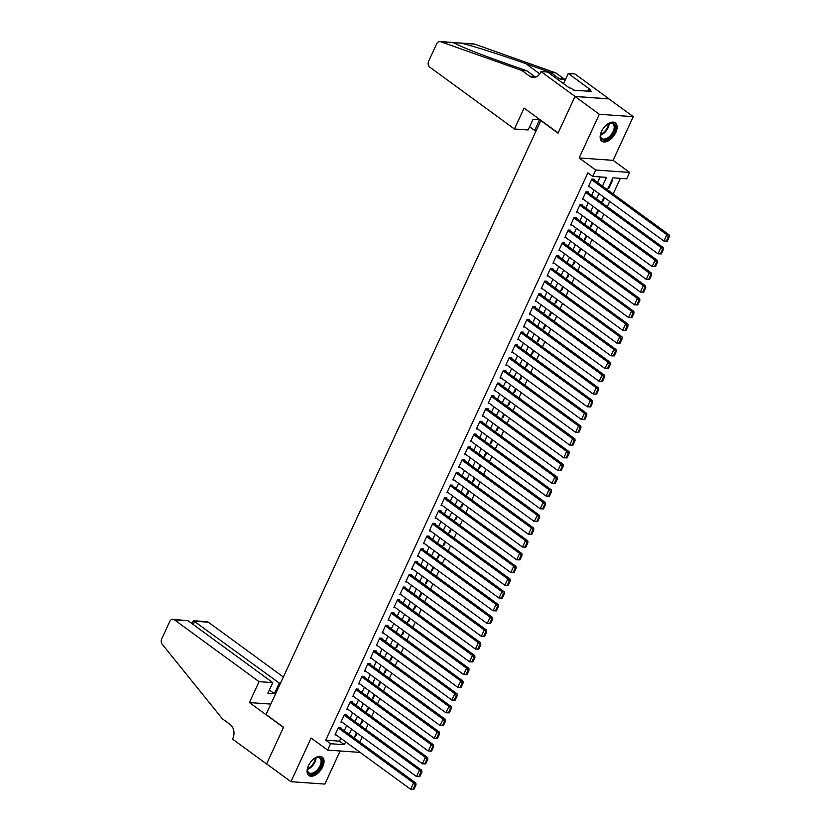 <?xml version="1.0" encoding="UTF-8"?>
<svg xmlns="http://www.w3.org/2000/svg" width="831" height="831" viewBox="0 0 831 831"><rect width="100%" height="100%" fill="white"/><g stroke="black" fill="none" stroke-linecap="round" stroke-linejoin="round"><path stroke-width="1.25" d="M322.708 766.816A11.395 6.451 126.2 0 0 322.283 757.103A11.395 6.451 126.2 0 0 308.405 765.798A11.395 6.451 126.2 0 0 308.831 775.51A11.395 6.451 126.2 0 0 322.708 766.816M615.781 132.555A11.395 6.451 126.2 0 0 615.356 122.843A11.395 6.451 126.2 0 0 601.478 131.537A11.395 6.451 126.2 0 0 601.904 141.249A11.395 6.451 126.2 0 0 615.781 132.555M540.929 120.391L266.034 714.463L283.548 727.26L266.606 763.907L290.933 781.68L324.869 784.08L340.159 750.985M540.545 120.36L558.058 133.157L574.99 96.5L608.936 98.899L633.253 116.672L599.317 114.273L579.145 157.942L595.682 170.023L629.618 172.422L626.667 178.8L612.914 177.824L607.409 189.738M579.145 157.942L613.081 160.341L633.253 116.672M613.081 160.341L629.618 172.422M359.854 742.156L362.274 736.91M365.744 729.41L368.175 724.165M371.634 716.654L374.064 711.409M377.534 703.909L379.954 698.663M383.423 691.163L385.844 685.918M389.313 678.408L391.733 673.162M395.203 665.662L397.623 660.416M401.093 652.917L403.513 647.671M406.982 640.161L409.403 634.915M412.872 627.415L415.292 622.17M418.762 614.66L421.192 609.424M424.651 601.914L427.082 596.668M430.551 589.169L432.972 583.923M436.441 576.413L438.861 571.177M442.331 563.667L444.751 558.422M448.221 550.922L450.641 545.676M454.11 538.166L456.531 532.931M460 525.421L462.42 520.175M465.89 512.675L468.31 507.429M471.779 499.919L474.21 494.684M477.669 487.174L480.1 481.928M483.569 474.428L485.99 469.183M489.459 461.672L491.879 456.437M495.349 448.927L497.769 443.681M501.238 436.182L503.659 430.936M507.128 423.426L509.548 418.19M513.018 410.68L515.438 405.435M518.908 397.935L521.328 392.689M524.797 385.179L527.228 379.944M530.687 372.433L533.118 367.188M536.587 359.688L539.007 354.442M542.477 346.932L544.897 341.697M548.367 334.187L550.787 328.941M554.256 321.441L556.677 316.195M560.146 308.685L562.566 303.45M566.036 295.94L568.456 290.694M571.925 283.194L574.346 277.949M577.815 270.439L580.246 265.203M583.705 257.693L586.135 252.447M589.605 244.948L592.025 239.702M595.495 232.192L597.915 226.956M601.384 219.446L603.805 214.201M607.274 206.701L609.694 201.455M613.164 193.945L620.373 178.353M574.99 96.5L599.317 114.273M340.565 728.06L340.855 727.416L338.56 727.26L335.028 734.905L336.316 734.999M346.454 715.304L346.745 714.67L344.45 714.504L340.918 722.16L342.206 722.253M352.344 702.559L352.635 701.925L350.339 701.759L346.807 709.404L348.106 709.497M358.234 689.813L358.525 689.169L356.239 689.013L352.697 696.658L353.996 696.752M364.123 677.057L364.414 676.424L362.129 676.257L358.587 683.913L359.885 684.006M370.013 664.312L370.304 663.678L368.019 663.512L364.477 671.157L365.775 671.251M375.903 651.566L376.204 650.922L373.908 650.766L370.377 658.412L371.665 658.505M381.793 638.81L382.094 638.177L379.798 638.011L376.266 645.666L377.554 645.749M387.682 626.065L387.984 625.431L385.688 625.265L382.156 632.91L383.444 633.004M393.582 613.32L393.873 612.676L391.578 612.52L388.046 620.165L389.334 620.258M399.472 600.564L399.763 599.93L397.467 599.764L393.936 607.419L395.224 607.503M405.362 587.818L405.653 587.185L403.357 587.018L399.825 594.664L401.124 594.757M411.252 575.073L411.542 574.429L409.257 574.273L405.715 581.918L407.013 582.012M417.141 562.317L417.432 561.683L415.147 561.517L411.605 569.173L412.903 569.256M423.031 549.571L423.322 548.938L421.037 548.772L417.494 556.417L418.793 556.51M428.921 536.826L429.222 536.182L426.926 536.026L423.395 543.671L424.683 543.765M434.81 524.07L435.112 523.437L432.816 523.27L429.284 530.926L430.572 531.009M440.7 511.325L441.001 510.691L438.706 510.525L435.174 518.17L436.462 518.264M446.6 498.579L446.891 497.935L444.595 497.779L441.064 505.425L442.352 505.518M452.49 485.823L452.781 485.19L450.485 485.024L446.953 492.679L448.241 492.762M458.38 473.078L458.67 472.434L456.375 472.278L452.843 479.923L454.142 480.017M464.269 460.332L464.56 459.688L462.275 459.533L458.733 467.178L460.031 467.271M470.159 447.577L470.45 446.943L468.165 446.777L464.622 454.432L465.921 454.515M476.049 434.831L476.34 434.187L474.054 434.031L470.512 441.677L471.811 441.77M481.938 422.075L482.24 421.442L479.944 421.286L476.412 428.931L477.7 429.025M487.828 409.33L488.129 408.696L485.834 408.53L482.302 416.186L483.59 416.269M493.718 396.584L494.019 395.94L491.723 395.785L488.192 403.43L489.48 403.523M499.618 383.829L499.909 383.195L497.613 383.039L494.081 390.684L495.369 390.778M505.508 371.083L505.799 370.449L503.503 370.283L499.971 377.939L501.259 378.022M511.397 358.338L511.688 357.694L509.393 357.538L505.861 365.183L507.149 365.276M517.287 345.582L517.578 344.948L515.293 344.782L511.751 352.437L513.049 352.531M523.177 332.836L523.468 332.203L521.182 332.036L517.64 339.692L518.939 339.775M529.067 320.091L529.357 319.447L527.072 319.291L523.53 326.936L524.828 327.03M534.956 307.335L535.257 306.701L532.962 306.535L529.43 314.191L530.718 314.284M540.846 294.59L541.147 293.956L538.852 293.79L535.32 301.445L536.608 301.528M546.736 281.844L547.037 281.2L544.741 281.044L541.21 288.689L542.498 288.783M552.636 269.088L552.927 268.455L550.631 268.288L547.099 275.944L548.387 276.037M558.525 256.343L558.816 255.709L556.521 255.543L552.989 263.198L554.277 263.282M564.415 243.597L564.706 242.953L562.41 242.797L558.879 250.443L560.167 250.536M570.305 230.841L570.596 230.208L568.3 230.042L564.768 237.697L566.067 237.791M576.195 218.096L576.485 217.462L574.2 217.296L570.658 224.952L571.957 225.035M582.084 205.35L582.375 204.706L580.09 204.551L576.548 212.196L577.846 212.289M587.974 192.595L588.275 191.961L585.98 191.795L582.448 199.45L583.736 199.544M608.344 187.702L608.967 188.159L612.509 180.504L611.699 180.452M602.454 200.448L603.077 200.905L604.563 197.705M596.565 213.203L597.188 213.66L598.673 210.451M590.675 225.949L591.298 226.406L592.783 223.196M584.785 238.694L585.408 239.151L586.894 235.952M578.895 251.45L579.519 251.907L580.994 248.698M573.006 264.196L573.629 264.653L575.104 261.443M567.116 276.941L567.739 277.398L569.214 274.199M561.226 289.697L561.849 290.154L563.325 286.944M555.326 302.442L555.949 302.9L557.435 299.7M549.436 315.188L550.06 315.645L551.545 312.446M543.547 327.944L544.17 328.401L545.655 325.191M537.657 340.689L538.28 341.146L539.766 337.947M531.767 353.435L532.391 353.892L533.876 350.692M525.878 366.191L526.501 366.648L527.976 363.438M519.988 378.936L520.611 379.393L522.086 376.194M514.098 391.681L514.721 392.139L516.196 388.939M508.208 404.437L508.832 404.894L510.307 401.685M502.308 417.183L502.932 417.64L504.417 414.44M496.419 429.928L497.042 430.385L498.527 427.186M490.529 442.684L491.152 443.141L492.638 439.931M484.639 455.43L485.262 455.887L486.748 452.687M478.749 468.175L479.373 468.632L480.858 465.433M472.86 480.931L473.483 481.388L474.958 478.178M466.97 493.676L467.593 494.133L469.068 490.934M461.08 506.422L461.704 506.879L463.179 503.679M455.191 519.178L455.814 519.635L457.289 516.425M449.291 531.923L449.914 532.38L451.399 529.181M443.401 544.679L444.024 545.126L445.509 541.926M437.511 557.424L438.134 557.881L439.62 554.672M431.621 570.17L432.245 570.627L433.73 567.428M425.732 582.926L426.355 583.372L427.84 580.173M419.842 595.671L420.465 596.128L421.94 592.918M413.952 608.417L414.576 608.874L416.051 605.674M408.063 621.173L408.686 621.619L410.161 618.42M402.173 633.918L402.796 634.375L404.271 631.165M396.273 646.663L396.896 647.12L398.381 643.921M390.383 659.419L391.006 659.866L392.492 656.667M384.493 672.165L385.117 672.622L386.602 669.412M378.604 684.91L379.227 685.367L380.712 682.168M372.714 697.666L373.337 698.113L374.823 694.913M366.824 710.412L367.447 710.869L368.922 707.659M360.934 723.157L361.558 723.614L363.033 720.415M608.167 188.097L608.967 188.159M602.278 200.853L603.077 200.905M596.378 213.598L597.188 213.66M590.488 226.344L591.298 226.406M584.598 239.099L585.408 239.151M578.708 251.845L579.519 251.907M572.819 264.59L573.629 264.653M566.929 277.346L567.739 277.398M561.039 290.092L561.849 290.154M555.15 302.837L555.949 302.9M549.26 315.593L550.06 315.645M543.36 328.338L544.17 328.401M537.47 341.084L538.28 341.146M531.58 353.84L532.391 353.892M525.691 366.585L526.501 366.648M519.801 379.331L520.611 379.393M513.911 392.087L514.721 392.139M508.021 404.832L508.832 404.894M502.132 417.578L502.932 417.64M496.242 430.333L497.042 430.385M490.352 443.079L491.152 443.141M484.452 455.824L485.262 455.887M478.563 468.58L479.373 468.632M472.673 481.326L473.483 481.388M466.783 494.081L467.593 494.133M460.893 506.827L461.704 506.879M455.004 519.572L455.814 519.635M449.114 532.328L449.914 532.38M443.224 545.074L444.024 545.126M437.335 557.819L438.134 557.881M431.434 570.575L432.245 570.627M425.545 583.32L426.355 583.372M419.655 596.066L420.465 596.128M413.765 608.822L414.576 608.874M407.876 621.567L408.686 621.619M401.986 634.313L402.796 634.375M396.096 647.069L396.896 647.12M390.206 659.814L391.006 659.866M384.317 672.559L385.117 672.622M378.417 685.315L379.227 685.367M372.527 698.061L373.337 698.113M366.637 710.806L367.447 710.869M360.747 723.562L361.558 723.614M354.858 736.308L355.668 736.359L357.143 733.16M602.454 186.123L606.495 177.367L592.732 176.401L587.87 172.848L325.731 740.172L339.484 741.148L340.814 738.281M344.273 730.771L346.704 725.525M350.173 718.026L352.593 712.78M356.063 705.27L358.483 700.034M361.952 692.524L364.373 687.279M367.842 679.779L370.262 674.533M373.732 667.023L376.152 661.788M379.622 654.277L382.042 649.032M385.511 641.532L387.932 636.286M391.401 628.776L393.832 623.541M397.291 616.031L399.721 610.785M403.191 603.285L405.611 598.04M409.081 590.529L411.501 585.294M414.97 577.784L417.391 572.538M420.86 565.038L423.28 559.793M426.75 552.283L429.17 547.047M432.639 539.537L435.06 534.291M438.529 526.792L440.949 521.546M444.419 514.036L446.849 508.801M450.309 501.29L452.739 496.045M456.209 488.545L458.629 483.299M462.098 475.789L464.519 470.554M467.988 463.044L470.408 457.798M473.878 450.298L476.298 445.052M479.767 437.542L482.188 432.307M485.657 424.797L488.077 419.551M491.547 412.051L493.967 406.806M497.437 399.296L499.867 394.06M503.326 386.55L505.757 381.304M509.226 373.805L511.647 368.559M515.116 361.049L517.536 355.813M521.006 348.303L523.426 343.058M526.896 335.558L529.316 330.312M532.785 322.802L535.206 317.567M538.675 310.056L541.095 304.811M544.565 297.311L546.985 292.065M550.454 284.555L552.885 279.32M556.344 271.81L558.775 266.564M562.244 259.064L564.665 253.819M568.134 246.308L570.554 241.063M574.024 233.563L576.444 228.317M579.913 220.817L582.334 215.572M585.803 208.062L588.223 202.816M591.693 195.316L594.113 190.07M597.582 182.571L600.19 176.92M593.864 179.849L594.165 179.216L591.869 179.049L588.338 186.695L589.626 186.788M360.135 752.398L327.643 750.102L311.106 738.021L290.933 781.68M327.643 750.102L330.593 743.724L344.346 744.701L345.675 741.834M325.731 740.172L330.593 743.724M592.732 176.401L595.682 170.023M603.94 197.248L601.519 202.494M598.05 209.994L595.619 215.239M592.16 222.75L589.73 227.985M586.26 235.495L583.84 240.741M580.37 248.24L577.95 253.486M574.481 260.996L572.06 266.232M568.591 273.742L566.171 278.987M562.701 286.487L560.281 291.733M556.812 299.243L554.391 304.478M550.922 311.989L548.502 317.234M545.032 324.734L542.601 329.98M539.142 337.49L536.712 342.725M533.253 350.235L530.822 355.481M527.353 362.981L524.932 368.226M521.463 375.737L519.043 380.972M515.573 388.482L513.153 393.728M509.683 401.228L507.263 406.473M503.794 413.983L501.373 419.219M497.904 426.729L495.484 431.975M492.014 439.474L489.594 444.72M486.125 452.23L483.694 457.466M480.235 464.976L477.804 470.221M474.335 477.721L471.915 482.967M468.445 490.477L466.025 495.712M462.555 503.222L460.135 508.468M456.666 515.968L454.245 521.214M450.776 528.724L448.356 533.969M444.886 541.469L442.466 546.715M438.997 554.215L436.576 559.46M433.107 566.971L430.676 572.216M427.217 579.716L424.786 584.962M421.317 592.461L418.897 597.707M415.427 605.217L413.007 610.463M409.538 617.963L407.117 623.208M403.648 630.708L401.228 635.954M397.758 643.464L395.338 648.71M391.868 656.21L389.448 661.455M385.979 668.955L383.558 674.201M380.089 681.711L377.658 686.957M374.199 694.456L371.769 699.702M368.299 707.212L365.879 712.447M362.409 719.958L359.989 725.203M356.52 732.703L354.099 737.949M349.145 734.324L351.565 729.088M355.034 721.578L357.455 716.332M360.924 708.833L363.344 703.587M366.814 696.077L369.234 690.841M372.704 683.331L375.124 678.086M378.593 670.586L381.024 665.34M384.483 657.83L386.914 652.595M390.383 645.085L392.803 639.839M396.273 632.339L398.693 627.093M402.162 619.583L404.583 614.338M408.052 606.838L410.472 601.592M413.942 594.092L416.362 588.847M419.832 581.336L422.252 576.091M425.721 568.591L428.142 563.345M431.611 555.846L434.042 550.6M437.501 543.09L439.931 537.844M443.401 530.344L445.821 525.099M449.291 517.599L451.711 512.353M455.18 504.843L457.601 499.597M461.07 492.097L463.49 486.852M466.96 479.352L469.38 474.106M472.849 466.596L475.27 461.35M478.739 453.851L481.159 448.605M484.629 441.095L487.059 435.86M490.519 428.349L492.949 423.104M496.419 415.604L498.839 410.358M502.308 402.848L504.729 397.613M508.198 390.103L510.618 384.857M514.088 377.357L516.508 372.111M519.977 364.601L522.398 359.366M525.867 351.856L528.287 346.61M531.757 339.11L534.177 333.865M537.647 326.354L540.077 321.119M543.536 313.609L545.967 308.363M549.436 300.864L551.857 295.618M555.326 288.108L557.746 282.872M561.216 275.362L563.636 270.117M567.106 262.617L569.526 257.371M572.995 249.861L575.416 244.626M578.885 237.115L581.305 231.87M584.775 224.37L587.195 219.124M590.664 211.614L593.095 206.379M596.554 198.869L598.985 193.623M339.484 741.148L344.346 744.701M355.045 735.913L355.668 736.359M591.579 179.683L666.878 234.706L669.173 234.872L592.867 179.122M667.241 241.167L663.927 241.083L666.878 234.706L668.384 236.638L666.327 241.094L667.241 241.167L669.308 236.7L668.384 236.638M588.628 186.061L663.927 241.083L666.327 241.094M669.173 234.872L669.308 236.7M606.588 124.847A9.858 5.578 -53.8 0 1 608.998 123.424A9.858 5.578 -53.8 0 1 615.2 127.559A9.858 5.578 -53.8 0 1 607.503 139.151A9.858 5.578 -53.8 0 1 600.501 135.401A9.858 5.578 -53.8 0 1 600.522 135.017A9.858 5.578 -53.8 0 1 601.145 132.295M600.564 134.695A9.131 5.163 126.2 0 0 600.553 134.757A9.131 5.163 126.2 0 0 601.976 138.497A9.131 5.163 126.2 0 0 609.414 136.533A9.131 5.163 126.2 0 0 614.171 127.486A9.131 5.163 126.2 0 0 612.748 123.746A9.131 5.163 126.2 0 0 608.697 123.559M601.343 140.74A11.322 6.409 126.2 0 0 610.525 138.071A11.322 6.409 126.2 0 0 616.29 126.977A11.322 6.409 126.2 0 0 614.691 122.458M313.516 759.108A9.858 5.578 -53.8 0 1 315.925 757.685A9.858 5.578 -53.8 0 1 322.127 761.819A9.858 5.578 -53.8 0 1 314.43 773.412A9.858 5.578 -53.8 0 1 307.428 769.662A9.858 5.578 -53.8 0 1 307.46 769.277A9.858 5.578 -53.8 0 1 308.072 766.556M307.491 768.955A9.131 5.163 126.2 0 0 307.491 769.018A9.131 5.163 126.2 0 0 308.903 772.757A9.131 5.163 126.2 0 0 316.341 770.794A9.131 5.163 126.2 0 0 321.098 761.747A9.131 5.163 126.2 0 0 319.675 758.007A9.131 5.163 126.2 0 0 315.635 757.82M308.27 775.001A11.322 6.409 126.2 0 0 317.452 772.331A11.322 6.409 126.2 0 0 323.217 761.238A11.322 6.409 126.2 0 0 321.618 756.719M514.431 128.992L429.793 67.145A4.384 3.407 -86 0 1 428.64 61.193L436.68 43.794A4.384 3.407 -86 0 1 439.911 41.55A4.384 3.407 -86 0 1 440.617 41.695L521.93 70.521L529.711 76.213A10.232 7.946 -86 0 0 533.118 77.491A10.232 7.946 -86 0 0 540.649 72.255L540.971 71.559L575.021 96.438L558.141 132.96L524.091 108.082L514.431 128.992L528.142 129.958L533.035 119.384L539.548 119.841L534.655 130.425L529.627 126.748M459.709 42.952L473.847 43.95A4.384 3.407 94 0 1 474.553 44.095L555.866 72.92L550.849 72.567L525.909 63.727C502.329 55.293 471.738 45.58 461.132 43.15L454.038 42.651C455.284 44.417 477.939 53.579 502.017 62.034L526.947 70.874L534.738 76.566A10.232 7.946 -86 0 0 535.663 77.138M526.947 70.874L521.93 70.521M555.866 72.92L563.647 78.602A10.232 7.946 -86 0 0 564.581 79.184M565.921 78.55A10.232 7.946 -86 0 1 562.036 79.527A10.232 7.946 -86 0 1 558.629 78.249L550.849 72.567M440.617 41.695L454.328 42.88M575.021 96.438L608.957 98.837L574.907 73.959L568.259 73.492L590.052 89.405L588.587 89.301L587.725 91.171M540.971 71.559L547.619 72.027L569.412 87.951L570.887 88.055L573.806 90.184L591.506 91.441L588.587 89.301M535.86 130.509L534.655 130.425M568.259 73.492L563.553 83.671M283.34 677.005L208.363 622.211L194.651 621.245L193.166 624.465M259.064 681.659L174.427 619.822A4.384 3.407 -86 0 0 172.962 619.272A4.384 3.407 -86 0 0 169.732 621.515L161.692 638.914A4.384 3.407 -86 0 0 162.201 644.243L222.376 718.805L230.166 724.497A10.232 7.946 94 0 1 232.846 738.395L232.524 739.091L266.574 763.98L283.454 727.447L249.404 702.569L259.064 681.659L272.776 682.635L267.883 693.21L274.396 693.677L279.289 683.092L193.467 620.715L206.898 621.671A4.384 3.407 94 0 1 208.363 622.211M279.289 683.092L280.483 683.175M249.404 702.569L270.823 704.086M272.776 682.635L188.138 620.788L174.427 619.822M274.396 693.677L269.369 690M172.962 619.272L188.138 620.788M191.681 623.375L193.467 620.715M585.678 192.439L660.988 247.461L663.283 247.617L586.977 191.868M661.351 253.912L658.038 253.829L660.988 247.461L662.494 249.383L660.437 253.85L661.351 253.912L663.418 249.445L662.494 249.383M582.739 198.806L658.038 253.829L660.437 253.85M663.283 247.617L663.418 249.445M579.789 205.184L655.098 260.207L657.383 260.363L581.087 204.623M655.462 266.658L652.148 266.585L655.098 260.207L656.604 262.139L654.548 266.595L655.462 266.658L657.518 262.201L656.604 262.139M576.849 211.562L652.148 266.585L654.548 266.595M657.383 260.363L657.518 262.201M573.899 217.93L649.208 272.952L651.494 273.119L575.197 217.369M649.572 279.413L646.258 279.33L649.208 272.952L650.715 274.884L648.658 279.341L649.572 279.413L651.629 274.947L650.715 274.884M570.959 224.308L646.258 279.33L648.658 279.341M651.494 273.119L651.629 274.947M568.009 230.686L643.319 285.708L645.604 285.864L569.308 230.114M643.682 292.159L640.369 292.076L643.319 285.708L644.825 287.63L642.758 292.096L643.682 292.159L645.739 287.692L644.825 287.63M565.07 237.053L640.369 292.076L642.758 292.096M645.604 285.864L645.739 287.692M562.12 243.431L637.419 298.454L639.714 298.609L563.418 242.87M637.793 304.904L634.479 304.832L637.419 298.454L638.935 300.386L636.868 304.842L637.793 304.904L639.849 300.448L638.935 300.386M559.17 249.809L634.479 304.832L636.868 304.842M639.714 298.609L639.849 300.448M556.23 256.177L631.529 311.199L633.824 311.365L557.528 255.616M631.903 317.66L628.589 317.577L631.529 311.199L633.045 313.131L630.978 317.587L631.903 317.66L633.96 313.194L633.045 313.131M553.28 262.554L628.589 317.577L630.978 317.587M633.824 311.365L633.96 313.194M550.34 268.932L625.639 323.955L627.935 324.111L551.639 268.361M626.003 330.406L622.699 330.323L625.639 323.955L627.156 325.877L625.089 330.343L626.003 330.406L628.07 325.939L627.156 325.877M547.39 275.31L622.699 330.323L625.089 330.343M627.935 324.111L628.07 325.939M544.45 281.678L619.749 336.7L622.045 336.856L545.738 281.117M620.113 343.151L616.81 343.078L619.749 336.7L621.266 338.632L619.199 343.089L620.113 343.151L622.18 338.695L621.266 338.632M541.5 288.056L616.81 343.078L619.199 343.089M622.045 336.856L622.18 338.695M538.561 294.434L613.86 349.446L616.155 349.612L539.849 293.862M614.223 355.907L610.91 355.824L613.86 349.446L615.366 351.378L613.309 355.834L614.223 355.907L616.29 351.44L615.366 351.378M535.611 300.801L610.91 355.824L613.309 355.834M616.155 349.612L616.29 351.44M532.661 307.179L607.97 362.202L610.266 362.358L533.959 306.608M608.334 368.652L605.02 368.569L607.97 362.202L609.476 364.123L607.419 368.59L608.334 368.652L610.401 364.186L609.476 364.123M529.721 313.557L605.02 368.569L607.419 368.59M610.266 362.358L610.401 364.186M526.771 319.925L602.08 374.947L604.366 375.103L528.069 319.364M602.444 381.398L599.13 381.325L602.08 374.947L603.586 376.879L601.53 381.336L602.444 381.398L604.501 376.942L603.586 376.879M523.831 326.303L599.13 381.325L601.53 381.336M604.366 375.103L604.501 376.942M520.881 332.68L596.191 387.693L598.476 387.859L522.18 332.109M596.554 394.154L593.241 394.071L596.191 387.693L597.697 389.625L595.64 394.081L596.554 394.154L598.611 389.687L597.697 389.625M517.942 339.048L593.241 394.071L595.64 394.081M598.476 387.859L598.611 389.687M514.991 345.426L590.301 400.449L592.586 400.604L516.29 344.855M590.664 406.899L587.351 406.816L590.301 400.449L591.807 402.37L589.74 406.837L590.664 406.899L592.721 402.433L591.807 402.37M512.052 351.804L587.351 406.816L589.74 406.837M592.586 400.604L592.721 402.433M509.102 358.171L584.401 413.194L586.696 413.36L510.4 357.61M584.775 419.645L581.461 419.572L584.401 413.194L585.917 415.126L583.85 419.582L584.775 419.645L586.831 415.188L585.917 415.126M506.152 364.549L581.461 419.572L583.85 419.582M586.696 413.36L586.831 415.188M503.212 370.927L578.511 425.939L580.807 426.106L504.51 370.356M578.885 432.4L575.571 432.317L578.511 425.939L580.028 427.872L577.961 432.338L578.885 432.4L580.942 427.934L580.028 427.872M500.262 377.295L575.571 432.317L577.961 432.338M580.807 426.106L580.942 427.934M497.322 383.673L572.621 438.695L574.917 438.851L498.621 383.101M572.985 445.146L569.682 445.063L572.621 438.695L574.138 440.617L572.071 445.084L572.985 445.146L575.052 440.69L574.138 440.617M494.372 390.051L569.682 445.063L572.071 445.084M574.917 438.851L575.052 440.69M491.433 396.418L566.732 451.441L569.027 451.607L492.721 395.857M567.095 457.891L563.792 457.819L566.732 451.441L568.248 453.373L566.181 457.829L567.095 457.891L569.162 453.435L568.248 453.373M488.483 402.796L563.792 457.819L566.181 457.829M569.027 451.607L569.162 453.435M485.543 409.174L560.842 464.186L563.138 464.352L486.831 408.603M561.205 470.647L557.892 470.564L560.842 464.186L562.348 466.118L560.291 470.585L561.205 470.647L563.273 466.181L562.348 466.118M482.593 415.542L557.892 470.564L560.291 470.585M563.138 464.352L563.273 466.181M479.643 421.919L554.952 476.942L557.248 477.098L480.941 421.348M555.316 483.393L552.002 483.31L554.952 476.942L556.458 478.864L554.402 483.33L555.316 483.393L557.383 478.936L556.458 478.864M476.703 428.297L552.002 483.31L554.402 483.33M557.248 477.098L557.383 478.936M473.753 434.665L549.062 489.688L551.348 489.854L475.052 434.104M549.426 496.138L546.112 496.065L549.062 489.688L550.569 491.62L548.512 496.076L549.426 496.138L551.483 491.682L550.569 491.62M470.813 441.043L546.112 496.065L548.512 496.076M551.348 489.854L551.483 491.682M467.863 447.421L543.173 502.433L545.458 502.599L469.162 446.849M543.536 508.894L540.223 508.811L543.173 502.433L544.679 504.365L542.622 508.832L543.536 508.894L545.593 504.427L544.679 504.365M464.924 453.788L540.223 508.811L542.622 508.832M545.458 502.599L545.593 504.427M461.974 460.166L537.283 515.189L539.568 515.345L463.272 459.595M537.647 521.639L534.333 521.556L537.283 515.189L538.789 517.111L536.722 521.577L537.647 521.639L539.703 517.183L538.789 517.111M459.034 466.544L534.333 521.556L536.722 521.577M539.568 515.345L539.703 517.183M456.084 472.912L531.383 527.934L533.679 528.101L457.382 472.351M531.757 534.385L528.443 534.312L531.383 527.934L532.9 529.866L530.832 534.323L531.757 534.385L533.814 529.929L532.9 529.866M453.134 479.29L528.443 534.312L530.832 534.323M533.679 528.101L533.814 529.929M450.194 485.668L525.493 540.68L527.789 540.846L451.493 485.096M525.867 547.141L522.554 547.058L525.493 540.68L527.01 542.612L524.943 547.078L525.867 547.141L527.924 542.674L527.01 542.612M447.244 492.035L522.554 547.058L524.943 547.078M527.789 540.846L527.924 542.674M444.305 498.413L519.604 553.436L521.899 553.591L445.603 497.842M519.967 559.886L516.664 559.803L519.604 553.436L521.12 555.357L519.053 559.824L519.967 559.886L522.034 555.43L521.12 555.357M441.354 504.791L516.664 559.803L519.053 559.824M521.899 553.591L522.034 555.43M438.415 511.158L513.714 566.181L516.009 566.347L439.703 510.598M514.077 572.632L510.774 572.559L513.714 566.181L515.23 568.113L513.163 572.569L514.077 572.632L516.144 568.175L515.23 568.113M435.465 517.536L510.774 572.559L513.163 572.569M516.009 566.347L516.144 568.175M432.525 523.914L507.824 578.927L510.12 579.093L433.813 523.343M508.188 585.388L504.874 585.304L507.824 578.927L509.33 580.859L507.274 585.325L508.188 585.388L510.255 580.921L509.33 580.859M429.575 530.282L504.874 585.304L507.274 585.325M510.12 579.093L510.255 580.921M426.625 536.66L501.934 591.682L504.23 591.838L427.923 536.088M502.298 598.133L498.984 598.05L501.934 591.682L503.441 593.604L501.384 598.071L502.298 598.133L504.365 593.677L503.441 593.604M423.685 543.038L498.984 598.05L501.384 598.071M504.23 591.838L504.365 593.677M420.735 549.405L496.045 604.428L498.34 604.594L422.034 548.844M496.408 610.878L493.095 610.806L496.045 604.428L497.551 606.36L495.494 610.816L496.408 610.878L498.475 606.422L497.551 606.36M417.796 555.783L493.095 610.806L495.494 610.816M498.34 604.594L498.475 606.422M414.846 562.161L490.155 617.173L492.44 617.34L416.144 561.59M490.519 623.634L487.205 623.551L490.155 617.173L491.661 619.105L489.604 623.572L490.519 623.634L492.575 619.168L491.661 619.105M411.906 568.529L487.205 623.551L489.604 623.572M492.44 617.34L492.575 619.168M408.956 574.907L484.265 629.929L486.55 630.085L410.254 574.335M484.629 636.38L481.315 636.297L484.265 629.929L485.771 631.851L483.704 636.317L484.629 636.38L486.686 631.924L485.771 631.851M406.016 581.285L481.315 636.297L483.704 636.317M486.55 630.085L486.686 631.924M403.066 587.652L478.365 642.675L480.661 642.841L404.365 587.091M478.739 649.136L475.425 649.053L478.365 642.675L479.882 644.607L477.815 649.063L478.739 649.136L480.796 644.669L479.882 644.607M400.116 594.03L475.425 649.053L477.815 649.063M480.661 642.841L480.796 644.669M397.176 600.408L472.475 655.42L474.771 655.586L398.475 599.837M472.849 661.881L469.536 661.798L472.475 655.42L473.992 657.352L471.925 661.819L472.849 661.881L474.906 657.414L473.992 657.352M394.226 606.775L469.536 661.798L471.925 661.819M474.771 655.586L474.906 657.414M391.287 613.153L466.586 668.176L468.881 668.332L392.585 612.582M466.949 674.627L463.646 674.543L466.586 668.176L468.102 670.098L466.035 674.564L466.949 674.627L469.016 670.17L468.102 670.098M388.337 619.531L463.646 674.543L466.035 674.564M468.881 668.332L469.016 670.17M385.397 625.899L460.696 680.921L462.992 681.088L386.685 625.338M461.06 687.382L457.756 687.299L460.696 680.921L462.213 682.853L460.145 687.31L461.06 687.382L463.127 682.916L462.213 682.853M382.447 632.277L457.756 687.299L460.145 687.31M462.992 681.088L463.127 682.916M379.507 638.655L454.806 693.667L457.102 693.833L380.795 638.083M455.17 700.128L451.856 700.045L454.806 693.667L456.312 695.599L454.256 700.066L455.17 700.128L457.237 695.661L456.312 695.599M376.557 645.022L451.856 700.045L454.256 700.066M457.102 693.833L457.237 695.661M373.618 651.4L448.917 706.423L451.212 706.579L374.906 650.829M449.28 712.873L445.967 712.79L448.917 706.423L450.423 708.344L448.366 712.811L449.28 712.873L451.347 708.417L450.423 708.344M370.668 657.778L445.967 712.79L448.366 712.811M451.212 706.579L451.347 708.417M367.718 664.146L443.027 719.168L445.323 719.334L369.016 663.585M443.39 725.629L440.077 725.546L443.027 719.168L444.533 721.1L442.476 725.556L443.39 725.629L445.458 721.163L444.533 721.1M364.778 670.524L440.077 725.546L442.476 725.556M445.323 719.334L445.458 721.163M361.828 676.901L437.137 731.914L439.422 732.08L363.126 676.33M437.501 738.375L434.187 738.292L437.137 731.914L438.643 733.846L436.587 738.312L437.501 738.375L439.557 733.908L438.643 733.846M358.888 683.269L434.187 738.292L436.587 738.312M439.422 732.08L439.557 733.908M355.938 689.647L431.247 744.669L433.533 744.825L357.237 689.076M431.611 751.12L428.297 751.037L431.247 744.669L432.754 746.591L430.697 751.058L431.611 751.12L433.668 746.664L432.754 746.591M352.998 696.025L428.297 751.037L430.697 751.058M433.533 744.825L433.668 746.664M350.048 702.392L425.347 757.415L427.643 757.581L351.347 701.831M425.721 763.876L422.408 763.793L425.347 757.415L426.864 759.347L424.797 763.803L425.721 763.876L427.778 759.409L426.864 759.347M347.109 708.77L422.408 763.793L424.797 763.803M427.643 757.581L427.778 759.409M344.159 715.148L419.458 770.16L421.753 770.327L345.457 714.577M419.832 776.621L416.518 776.538L419.458 770.16L420.974 772.092L418.907 776.559L419.832 776.621L421.888 772.155L420.974 772.092M341.209 721.516L416.518 776.538L418.907 776.559M421.753 770.327L421.888 772.155M338.269 727.894L413.568 782.916L415.864 783.072L339.567 727.322M413.931 789.367L410.628 789.284L413.568 782.916L415.085 784.838L413.017 789.305L413.931 789.367L415.999 784.911L415.085 784.838M335.319 734.272L410.628 789.284L413.017 789.305M415.864 783.072L415.999 784.911M609.102 123.414A9.131 5.163 -53.8 0 1 609.102 123.788A9.131 5.163 -53.8 0 1 600.553 135.131M600.605 134.352A8.829 4.996 126.2 0 0 608.385 123.705M316.04 757.675A9.131 5.163 -53.8 0 1 316.029 758.049A9.131 5.163 -53.8 0 1 307.48 769.392M307.543 768.613A8.829 4.996 126.2 0 0 315.313 757.965M534.738 76.566L529.711 76.213M558.629 78.249L563.647 78.602M474.553 44.095L461.132 43.15M525.909 63.727L539.755 73.845M454.048 42.547L439.911 41.55"/></g></svg>
